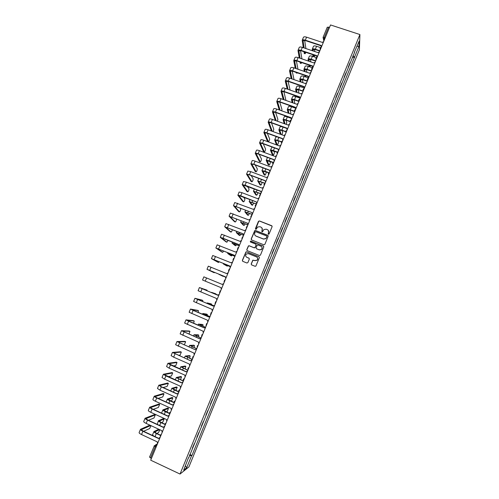 <?xml version="1.0" encoding="UTF-8"?>
<svg xmlns="http://www.w3.org/2000/svg" width="499" height="499" viewBox="0 0 499 499"><rect width="100%" height="100%" fill="white"/><g stroke="black" fill="none" stroke-linecap="round" stroke-linejoin="round"><path stroke-width="0.75" d="M268.437 234.268L269.111 233.975L272.111 226.677L271.706 225.723L259.405 220.932L258.445 221.35L255.451 228.617L255.725 229.284L256.23 229.216L257.578 227.039L259.873 226.714L260.896 227.114C262.162 227.762 262.593 228.779 262.175 230.164L261.788 231.106L262.069 231.773L262.586 231.692L263.871 229.559L266.223 229.197L267.252 229.596C268.524 230.251 268.955 231.268 268.543 232.653L268.156 233.601L268.437 234.268M251.197 263.927L251.596 264.894L255.058 266.285L255.85 266.129L259.374 257.709L258.975 256.742L246.674 251.827L245.926 251.951L242.364 260.372L242.757 261.333L246.918 263.01L247.884 262.593L249.319 259.106L248.92 258.139L246.855 257.316C245.452 256.405 245.283 255.288 246.356 253.966L248.371 253.629L256.467 256.866C257.852 257.74 258.045 258.838 257.047 260.166L254.952 260.559L252.825 260.16L251.197 263.927L251.49 264.838M180.027 474.05L150.698 460.19L330.531 24.95L359.91 34.543L180.027 474.05L188.921 466.902L359.399 49.719L359.91 34.543M263.871 244.803L264.844 244.385L268.175 236.264L267.77 235.303L255.476 230.476L254.752 230.582L251.178 238.984L251.577 239.938L263.871 244.803M263.784 246.974L260.441 255.114L259.468 255.532L247.173 250.623L246.774 249.662L248.427 245.888L249.169 245.776L254.147 247.754L255.114 247.336L256.062 245.034L255.663 244.073L250.479 242.021L250.361 241.136L263.378 246.007L263.784 246.974M151.415 458.45L149.569 457.109M327.263 27.314L328.585 27.121L324.369 37.325L324.001 40.743M329.508 27.426L328.585 27.121M350.08 62.693L348.265 67.128M344.11 77.276L345.932 72.835M339.95 87.444L341.771 83.002M335.783 97.642L337.598 93.194M331.604 107.859L333.419 103.405M327.413 118.101L329.234 113.647M323.209 128.368L325.036 123.908M318.998 138.66L320.826 134.194M314.782 148.976L316.609 144.51M310.553 159.312L312.38 154.846M306.311 169.679L308.139 165.206M302.063 180.07L303.891 175.592M297.797 190.481L299.631 186.002M293.531 200.922L295.364 196.438M289.245 211.389L291.085 206.898M284.96 221.874L286.794 217.383M280.656 232.391L282.496 227.893M276.346 242.932L278.186 238.428M272.024 253.498L273.864 248.989M267.689 264.09L269.535 259.58M263.41 274.724L265.194 270.19M259.056 285.372L260.84 280.825M254.69 296.038L256.48 291.491M252.17 302.201L250.255 306.71M245.864 317.439L247.785 312.91M243.393 323.645L241.466 328.192M238.99 334.405L237.056 338.971M232.634 349.774L234.58 345.196M228.205 360.602L230.158 356.005M223.764 371.462L225.723 366.846M219.311 382.346L221.275 377.712M214.844 393.256L216.822 388.602M210.372 404.19L212.356 399.524M205.887 415.156L207.877 410.471M201.39 426.146L203.386 421.443M196.88 437.168L198.889 432.44M192.364 448.214L194.379 443.468M354.371 52.195L359.193 41.074L359.031 46.145L354.571 57.054L352.905 55.782M189.458 455.319L191.554 455.793L191.947 455.493L354.571 57.054M191.554 455.793L186.657 467.763L183.682 470.139L188.46 457.758M354.658 52.164L188.672 457.945M352.406 57.005L354.558 57.722M189.795 454.495L191.947 455.493M359.031 46.145L357.003 46.426M185.447 465.829L186.657 467.763M268.269 234.162L268.63 232.765L268.294 230.413M261.9 227.881L262.268 230.276L261.919 231.679M272.074 226.047L259.499 221.057L258.8 221.151L255.588 229.203M268.113 235.584L255.575 230.594L254.858 230.694L251.284 239.09L251.39 239.826M266.903 236.638L266.622 235.971L255.825 231.729L255.32 231.804L254.746 233.014C254.328 234.399 254.752 235.416 256.018 236.071L263.397 238.977L265.824 238.559L266.996 236.751L266.871 236.183M255.226 235.547L256.018 236.071M266.996 236.751L265.917 238.672L263.491 239.083L256.118 236.177M255.95 244.285L256.162 245.134L255.001 247.722L254.247 247.853L249.275 245.876L248.539 245.988L246.886 249.756L247.03 250.548M263.684 246.238L250.985 241.16L250.467 241.242L250.373 241.959M259.324 249.812L261.389 249.438C262.418 248.115 262.237 247.011 260.84 246.126L257.983 244.997L257.228 245.121L256.068 247.716L256.467 248.677L259.424 249.905L261.482 249.537C262.349 248.577 262.374 247.61 261.57 246.631M259.424 249.905L256.567 248.77M257.072 257.247C257.995 258.214 258.02 259.212 257.147 260.247L255.051 260.646L252.931 260.247L251.303 264.008M246.444 257.085L246.855 257.316M249.151 258.289L246.968 257.403M259.237 256.923L246.787 251.92L246.038 252.039L242.477 260.453L242.67 261.289M313.11 56.524L313.946 56.805M314.077 56.849L314.819 55.364M320.564 47.598L316.578 46.264C314.844 45.74 313.796 45.777 313.441 46.37L312.237 49.27M319.878 50.736L315.356 49.22C313.622 48.69 312.574 48.721 312.224 49.307L312.349 50.73M313.204 51.017L313.073 49.663L315.399 49.594L319.747 51.054M313.933 56.736L313.709 54.99M314.838 51.559L314.57 49.382M312.867 54.703L313.098 56.456L313.933 56.749M304.446 53.549L305.076 53.761L305.974 52.389M323.739 41.38L322.342 42.409L306.579 37.175C304.845 36.652 303.804 36.695 303.448 37.306L302.219 40.251M321.281 47.262L320.988 46.37M304.165 47.979L303.068 40.662L305.394 40.575L320.976 45.771M321.406 47.037L321.094 45.428L305.332 40.182C303.598 39.658 302.556 39.695 302.201 40.294L303.317 47.698M303.96 51.709L304.24 53.474L305.076 53.761M305.076 53.749L304.795 51.99M305.906 48.565L304.671 40.382M309.255 66.261L309.904 66.486L310.596 65.625M316.609 57.703L312.43 56.293C310.696 55.757 309.654 55.776 309.311 56.343L308.108 59.256M315.724 60.778L311.201 59.25C309.467 58.72 308.432 58.732 308.089 59.294L308.295 61.046M309.143 61.333L308.943 59.649L311.251 59.618L315.599 61.084M309.904 66.486L309.736 65.332M310.852 61.907L310.503 59.412M308.893 65.051L309.062 66.199M305.207 76.023L306.324 75.904M311.85 70.159C311.295 69.049 311.607 68.301 312.779 67.901L308.27 66.342C306.536 65.799 305.5 65.806 305.17 66.348L303.96 69.261M311.563 70.852L307.041 69.311C305.307 68.768 304.278 68.762 303.947 69.299L304.247 71.394M305.095 71.681L304.795 69.654L307.097 69.66L311.445 71.145M305.862 76.247L305.775 75.711M306.879 72.293L306.423 69.467M304.933 75.424L305.026 75.96M300.41 63.254L301.04 63.467L301.758 62.625M319.51 51.622L318.106 52.657L302.344 47.368C300.616 46.844 299.575 46.869 299.232 47.449L298.003 50.405M317.065 57.528L316.753 56.643M300.124 58.277L298.851 50.811L301.159 50.767L316.74 56.007M317.164 57.298L316.853 55.682L301.097 50.38C299.363 49.85 298.327 49.869 297.984 50.443L299.275 57.99M299.999 62.026L300.211 63.186M301.04 63.467L300.835 62.313M301.939 58.888L300.517 50.586M296.369 72.991L297.479 72.866M315.262 61.895L313.859 62.93L298.103 57.591C296.369 57.054 295.339 57.061 295.003 57.616L293.768 60.579M312.823 67.802L312.511 66.947M296.088 68.6L294.622 60.984L296.917 60.978L312.499 66.273M312.917 67.577L312.605 65.962L296.849 60.61C295.115 60.067 294.086 60.073 293.755 60.622L295.24 68.313M296.063 72.38L296.169 72.923M297.005 73.21L296.899 72.667M297.984 69.249L296.362 60.816M308.432 77.9L304.103 76.416C302.369 75.867 301.34 75.854 301.016 76.366L299.805 79.291M307.39 80.944L302.874 79.391C301.14 78.842 300.111 78.817 299.793 79.329L300.211 81.774M301.059 82.067L300.648 79.684L302.93 79.728L307.278 81.225M302.93 82.709L302.35 79.553M298.963 93.157L298.271 89.67M304.047 87.943L299.924 86.514C298.19 85.959 297.167 85.922 296.855 86.414L295.645 89.346M303.211 91.068L298.689 89.496C296.961 88.934 295.938 88.897 295.626 89.377L296.188 92.19M297.03 92.483L296.481 89.733L298.758 89.82L303.099 91.329M294.803 103.567L294.198 99.812M300.03 98.758L299.724 98.01L295.739 96.631C294.005 96.07 292.988 96.02 292.688 96.482L291.466 99.426M299.02 101.21L294.504 99.619C292.77 99.058 291.753 99.002 291.453 99.457L292.177 102.638M293.025 102.937L292.314 99.812L294.572 99.937L298.913 101.459M311.008 72.193L309.605 73.222L293.849 67.833C292.115 67.29 291.085 67.278 290.767 67.808L289.532 70.783M308.569 78.094L308.257 77.276M292.065 78.961L290.381 71.189L292.663 71.214L308.239 76.559M308.656 77.888L308.345 76.266L292.589 70.858C290.861 70.309 289.832 70.297 289.514 70.821L291.216 78.667M294.054 79.647L292.208 71.076M290.106 90.07L288.054 81.362M306.748 82.51L305.338 83.545L289.582 78.1C287.848 77.551 286.831 77.526 286.52 78.025L285.278 81.006M304.309 88.417L303.997 87.631M288.054 89.352L286.133 81.412L288.403 81.474L303.978 86.876M304.384 88.223L304.078 86.595L288.322 81.131C286.594 80.576 285.571 80.551 285.266 81.044L287.212 89.059M285.958 100.449L283.9 91.685M302.469 92.858L301.065 93.893L285.303 88.392C283.575 87.836 282.559 87.793 282.259 88.267L281.018 91.255M284.062 99.781L281.873 91.654L284.131 91.766L299.699 97.211M300.105 98.577L299.799 96.943L284.043 91.436C282.315 90.874 281.299 90.824 281.006 91.292L283.226 99.488M290.574 113.978L290.823 112.674L290.125 109.986M295.377 108.133L291.541 106.774C289.807 106.206 288.796 106.137 288.509 106.574L287.287 109.524M294.703 111.333L290.299 109.774C288.572 109.2 287.561 109.125 287.274 109.555L288.197 113.13M289.04 113.435L288.129 109.911L290.381 110.073L294.722 111.614M281.735 110.834L281.96 109.487L279.746 102.039M298.184 103.224L296.78 104.26L281.018 98.708C279.29 98.141 278.28 98.085 277.993 98.528L276.745 101.528M295.745 109.125L295.445 108.42M280.101 110.254L277.606 101.927L279.845 102.077L295.42 107.572M295.813 108.963L295.514 107.322L279.752 101.759C278.024 101.185 277.02 101.122 276.733 101.559L279.259 109.955M286.289 124.401L286.744 122.554L286.058 120.19M291.067 118.275L287.33 116.947C285.603 116.367 284.598 116.279 284.318 116.691L283.095 119.648M290.324 121.463L286.089 119.947C284.361 119.367 283.357 119.28 283.083 119.679L284.243 123.665M285.085 123.964L283.937 120.034L286.177 120.234L290.406 121.75M277.456 121.226L277.887 119.38L275.604 112.431M293.892 113.622L292.483 114.658L276.727 109.05C274.999 108.476 273.995 108.402 273.714 108.819L272.466 111.826M291.453 119.523L291.154 118.862M276.172 120.764L273.321 112.225L275.554 112.412L291.123 117.964M291.516 119.373L291.21 117.727L275.454 112.107C273.726 111.527 272.728 111.445 272.454 111.857L275.336 120.465M281.954 134.83L282.652 132.46L281.997 130.432M286.794 128.461L283.114 127.139C281.386 126.553 280.388 126.447 280.12 126.833L278.891 129.796M285.915 131.605L281.873 130.145C280.139 129.559 279.147 129.453 278.879 129.827L280.332 134.243M281.168 134.549L279.739 130.183L281.96 130.42L285.996 131.879M273.115 131.63L273.795 129.253L271.475 122.848M289.588 124.039L288.173 125.074L272.417 119.417C270.689 118.837 269.697 118.743 269.429 119.13L268.175 122.149M287.15 129.94L286.863 129.328M272.279 131.324L269.036 122.548L271.25 122.773L286.819 128.374M287.206 129.809L286.9 128.149L271.144 122.48C269.423 121.893 268.425 121.793 268.163 122.18L271.444 131.025M277.506 145.253L278.554 142.383L277.955 140.712M281.48 141.772L277.637 140.369C275.91 139.776 274.918 139.651 274.668 139.994L276.465 144.866M277.301 145.172L275.529 140.356L277.737 140.631L281.555 142.022M277.12 136.857L275.91 136.994L274.675 139.97M268.662 142.015L269.697 139.152L267.352 133.308M285.272 134.487L283.856 135.522L268.1 129.809C266.379 129.222 265.387 129.104 265.131 129.472L263.871 132.497M282.833 140.387L282.559 139.82M268.437 141.934L264.732 132.89L266.94 133.158L282.503 138.809M282.883 140.263L282.584 138.603L266.828 132.877C265.1 132.285 264.114 132.166 263.859 132.522L267.607 141.629M272.498 154.927L273.215 155.189C273.783 154.858 274.188 153.904 274.444 152.326L273.926 151.022M277.269 152.039L273.402 150.617C271.674 150.012 270.689 149.868 270.446 150.193L272.379 154.883M273.215 155.189L271.306 150.548L277.17 152.214M272.011 147.012L270.452 150.168M263.653 151.665L264.358 151.921C264.944 151.602 265.356 150.648 265.593 149.07L263.254 143.799M280.943 144.953L279.534 145.989L263.778 140.225C262.05 139.626 261.064 139.495 260.821 139.832L259.561 142.87M278.511 150.854L278.249 150.349M264.358 151.921L260.422 143.263L262.617 143.569L278.174 149.276M278.554 150.748L278.255 149.082L262.499 143.3C260.771 142.702 259.792 142.564 259.549 142.895L263.522 151.615M268.362 164.888L269.092 165.163C269.66 164.807 270.078 163.853 270.327 162.3L269.922 161.37M273.121 162.362L269.148 160.89C267.427 160.279 266.447 160.117 266.21 160.41L268.256 164.851M269.092 165.163L267.077 160.765L272.978 162.506M259.517 161.595L260.235 161.863C260.827 161.52 261.245 160.572 261.476 159.006L259.181 154.334M276.608 155.451L275.192 156.486L259.436 150.667C257.715 150.062 256.736 149.912 256.505 150.224L255.239 153.268M274.169 161.345L273.926 160.903M260.235 161.863L256.106 153.655L258.282 153.998L273.839 159.761M274.207 161.258L273.914 159.586L258.158 153.754C256.436 153.143 255.457 152.987 255.226 153.293L259.399 161.551M264.221 174.881L264.957 175.155C265.537 174.781 265.948 173.827 266.198 172.286L265.955 171.762M269.048 172.741L264.888 171.182L261.969 170.652L264.121 174.837M264.957 175.155L262.836 171.007L268.867 172.854M255.376 171.556L256.099 171.824C256.704 171.469 257.122 170.515 257.347 168.974L255.145 164.913M272.261 165.967L270.845 167.009L255.089 161.133C253.367 160.522 252.394 160.354 252.176 160.634L250.928 163.872L255.27 171.513M256.099 171.824L251.77 164.077L253.935 164.458L269.497 170.278M269.859 171.793L269.56 170.115L253.804 164.227L250.897 163.709M260.073 184.886L260.815 185.166C261.401 184.78 261.819 183.825 262.062 182.303L262.031 182.197M265.081 183.189L257.721 180.919L259.979 184.855M260.815 185.166L258.582 181.28L264.85 183.264M251.228 181.536L251.958 181.811C252.569 181.436 252.987 180.482 253.211 178.954L251.165 175.542M267.907 176.515L266.485 177.55L250.729 171.625L247.835 171.07L246.562 174.139M251.958 181.811L247.429 174.525L249.581 174.943L265.137 180.813M265.493 182.353L265.2 180.669L249.444 174.725L246.55 174.157L251.128 181.499M255.912 194.922L256.661 195.209C257.128 195.009 257.546 194.136 257.914 192.595M260.858 193.575L253.455 191.211L255.825 194.891M256.661 195.209L254.322 191.566L260.802 193.699M247.067 191.541L247.81 191.822C248.421 191.429 248.845 190.475 249.063 188.965L247.248 186.233M263.534 187.088L262.118 188.123L246.363 182.141L243.481 181.536L242.208 184.605M247.81 191.822L243.082 184.992L260.771 191.379M261.12 192.938L260.827 191.248L245.071 185.248L242.202 184.624L246.974 191.504M251.739 204.977L252.5 205.27L253.698 202.981M256.567 203.954L249.182 201.527L251.664 204.946M252.5 205.27L250.049 201.883L256.517 204.072M242.894 201.565L243.649 201.852C244.267 201.44 244.691 200.486 244.909 198.995L243.437 196.993M259.156 197.685L257.733 198.721L241.984 192.689L239.121 192.021L237.886 195.246L242.813 201.534M243.649 201.852L238.715 195.489L256.392 201.97L256.736 203.548M256.399 201.958L240.693 195.801L237.836 195.121M247.56 215.057L248.334 215.356L249.45 213.385M252.263 214.364L244.903 211.863L247.492 215.032M248.334 215.356L245.77 212.225L252.226 214.464M238.715 211.613L239.476 211.907C240.106 211.476 240.53 210.522 240.749 209.05L239.776 207.846M254.771 208.308L253.349 209.349L234.755 202.538L233.47 205.625M239.476 211.907L234.343 206.006L252.007 212.586L252.338 214.19M252.007 212.586L233.463 205.644L238.647 211.588M243.369 225.155L244.148 225.461L245.171 223.808M247.847 224.756L240.612 222.23L243.312 225.136M244.148 225.461L241.479 222.591L247.922 224.887M234.524 221.687L235.297 221.986C235.927 221.537 236.358 220.583 236.576 219.123L236.345 218.824M250.367 218.955L248.945 219.997L230.37 213.073L229.085 216.173M235.297 221.986L229.964 216.554L247.61 223.228L247.934 224.849M247.604 223.246L229.078 216.186L234.461 221.662M239.171 235.279L239.963 235.59L240.867 234.249M243.2 235.091L236.308 232.621L239.127 235.26M239.963 235.59L237.175 232.977L243.25 235.191M230.326 231.779L231.106 232.091C231.561 231.898 231.985 231.074 232.372 229.621M245.957 229.634L244.535 230.669L225.978 223.639L224.687 226.752L230.276 231.761M231.106 232.091L225.567 227.126L243.2 233.894M243.518 235.54L243.231 233.825L224.681 226.758M234.96 245.427L235.759 245.751L236.532 244.703M238.678 245.496L231.998 243.032L234.923 245.414M235.759 245.751L232.865 243.393L238.69 245.564M226.116 241.896L226.908 242.215L228.037 240.312M241.535 240.331L240.113 241.373L221.575 234.231L220.277 237.349M226.908 242.215L221.163 237.724L238.778 244.591M239.09 246.257L238.803 244.535L223.053 238.26L220.277 237.356L226.078 241.884M230.744 255.6L231.548 255.925L232.178 255.182M234.212 255.95L227.675 253.473L230.713 255.588M231.548 255.925L228.542 253.829L234.212 255.999M221.893 252.039L222.697 252.363L223.633 251.003M237.106 251.059L235.678 252.101L217.165 244.841L215.861 247.972L221.868 252.026M222.697 252.363L216.747 248.346L234.349 255.313M234.649 256.997L234.368 255.27L215.861 247.978M226.515 265.799L227.332 266.129L227.793 265.674M229.783 266.454L223.34 263.934L226.496 265.792M227.332 266.129L224.213 264.295L229.777 266.485M230.201 267.763L229.92 266.029L211.433 258.625L218.481 262.536L219.173 261.701M232.659 261.813L231.23 262.854L212.742 255.482L211.433 258.625M218.481 262.536L212.325 258.993L229.908 266.054M223.103 276.352L219.872 274.781L225.386 277.007L218.992 274.419L223.365 276.184M214.252 272.728L207.89 269.666L225.454 276.826L206.998 269.304L213.416 272.392L214.252 272.728L214.645 272.404M228.205 272.591L226.777 273.633L208.308 266.154L206.998 269.298M225.461 276.82L225.741 278.561M223.745 283.401L222.311 284.442L203.86 276.845L202.55 280.001L205.245 281.13L206.567 277.955M221.269 289.383L220.988 287.63L205.245 281.13M215.93 294.21L217.932 295.046M217.926 295.059L211.564 292.364L215.867 293.849M207.048 290.774L207.016 290.168L200.299 287.929L217.838 295.258M219.267 294.229L217.832 295.271L199.407 287.561L207.016 290.168M216.791 300.23L216.51 298.471L198.091 290.73L199.4 287.561M213.572 305.7L207.191 302.918L210.796 303.791M211.607 304.839L211.613 304.134L208.071 303.28L213.591 305.675M202.631 301.608L202.844 300.554L201.952 300.086L194.934 298.308L213.347 306.13L214.782 305.089M202.762 300.429L195.833 298.676L213.36 306.105M212.3 311.102L212.019 309.343L193.618 301.477L194.934 298.308M209.256 316.385L202.812 313.503L206.542 314.108M207.247 315.487L207.347 314.451L203.692 313.865L209.293 316.347M210.285 315.979L208.844 317.021L193.107 310.359L190.562 309.081L197.698 310.372M198.153 312.443L198.496 310.715L191.354 309.442L208.863 316.971M207.79 322.005L207.515 320.233L189.14 312.262L190.456 309.081M204.97 327.119L198.421 324.107L202.276 324.45M202.856 326.146L203.068 324.787L199.301 324.469L205.039 327.076M205.775 326.889L204.334 327.93L188.597 321.213L186.077 319.865L193.431 320.682M193.612 323.283L194.223 321.019L186.869 320.239L204.359 327.868M203.28 332.933L203.006 331.155L184.642 323.065L185.965 319.884M200.754 337.91L194.017 334.742L197.997 334.81M198.44 336.825L198.783 335.153L194.897 335.103L200.872 337.873M201.253 337.829L199.812 338.871L181.468 330.7L189.158 331.018M189.002 334.13L189.938 331.348L182.366 331.068L199.843 338.796M198.752 343.886L198.477 342.102L180.139 333.893L181.468 330.706M196.681 348.795L189.601 345.395L193.712 345.202M193.999 347.529L194.491 345.539L190.481 345.757L196.756 348.72M183.894 344.784L184.374 344.765L185.64 341.709L177.856 341.915L195.321 349.749L176.958 341.547L184.873 341.372M196.7 348.795L195.327 349.737M194.211 354.864L193.943 353.08L175.629 344.753L176.952 341.559M192.271 359.567L185.179 356.08L189.414 355.612M189.533 358.245L190.181 355.949L186.058 356.442L192.315 359.461M178.436 355.319L180.064 355.151L181.337 352.088L173.34 352.793L190.737 360.833L172.436 352.425L180.576 351.751M192.059 359.791L190.78 360.727M189.664 365.873L189.395 364.083L173.658 357.172L171.101 355.637L172.429 352.437M187.817 370.352L180.744 366.79L185.11 366.048M185.035 368.986L185.865 366.385L181.63 367.152L187.867 370.233M187.624 370.813L186.183 371.855L170.446 364.9L167.907 363.328L176.272 362.162M173.197 365.967L175.748 365.561L177.02 362.492L168.805 363.696L186.233 371.73M185.104 376.913L184.836 375.111L169.105 368.143L166.566 366.547L167.901 363.347M183.351 381.161L176.297 377.525L180.794 376.514M180.501 379.733L181.542 376.845L177.182 377.886L183.407 381.024M183.058 381.86L181.617 382.901L165.886 375.89L163.36 374.256L171.955 372.591M168.094 376.708L171.419 375.996L172.698 372.915L164.265 374.624L181.673 382.764M180.532 387.973L180.27 386.17L164.533 379.14L162.019 377.487L163.354 374.275M178.754 391.946L174.357 389.975L171.843 388.284L176.465 386.999M175.829 390.455L177.207 387.33L172.729 388.646L178.636 391.715M178.486 392.938L177.039 393.979L161.308 386.906L158.807 385.216L167.633 383.045M163.086 387.523L167.084 386.457L168.363 383.369L159.711 385.584L161.57 386.844L177.101 393.823M178.131 392.969L178.511 392.869M175.954 399.069L175.685 397.254L159.954 390.162L157.459 388.453L158.794 385.234M173.97 402.668L169.872 400.816C168.169 400.017 167.333 399.437 167.371 399.069L172.13 397.51M171.02 401.14L171.575 400.94L172.86 397.84L168.263 399.431L173.933 402.456M173.895 404.04L172.448 405.082L156.717 397.953C155.021 397.154 154.191 396.568 154.241 396.2L163.298 393.524M158.146 398.395L162.73 396.942L164.015 393.848L155.145 396.568L156.985 397.871L172.523 404.914M173.477 404.09L173.933 403.959M171.357 410.184L171.095 408.363L155.364 401.215C153.667 400.41 152.844 399.824 152.894 399.443L154.228 396.218M169.304 413.484L165.375 411.687C163.672 410.883 162.849 410.278 162.899 409.885L167.776 408.045M166.248 411.875L167.215 411.482L168.5 408.369L163.784 410.247L169.323 413.278M161.557 413.116L162.886 409.904M169.298 415.174L167.851 416.216L152.12 409.024C150.424 408.213 149.6 407.608 149.663 407.209L158.95 404.028M153.255 409.317L158.376 407.452L159.661 404.352L150.567 407.577L152.395 408.924L167.932 416.029M168.824 415.237L169.336 415.074M166.753 421.331L166.491 419.503L150.76 412.293C149.064 411.482 148.247 410.87 148.309 410.459L149.65 407.234M164.72 424.362L160.865 422.591C159.162 421.774 158.345 421.15 158.408 420.719L163.423 418.605M161.514 422.653L162.842 422.048L164.134 418.929L159.3 421.087L161.121 422.472L164.782 424.156M157.247 424.368L158.395 420.744M164.689 426.333L163.235 427.375L147.511 420.121C145.814 419.303 145.003 418.68 145.072 418.249L154.59 414.557M148.396 420.283L154.004 417.987L155.295 414.875L145.982 418.617L147.791 420.008L163.323 427.169M164.159 426.414L164.732 426.215M162.138 432.508L161.876 430.668L146.151 423.401C144.454 422.578 143.643 421.948 143.718 421.505L145.059 418.274M156.798 433.469L158.464 432.639L159.892 429.751M160.179 435.29L156.343 433.512C154.646 432.689 153.829 432.047 153.91 431.585L158.738 429.221M159.568 429.608L154.796 431.953L156.605 433.382L160.291 435.091M153.555 435.945L152.575 434.797L153.898 431.616M143.562 431.298L149.625 428.547L151.066 425.672M160.067 437.517L158.613 438.559L142.889 431.248C141.192 430.425 140.387 429.776 140.475 429.315L149.893 425.129M150.723 425.516L141.379 429.683L143.176 431.117L158.707 438.34M159.493 437.617L160.117 437.386M157.503 443.711L157.247 441.865L141.523 434.535C139.826 433.706 139.028 433.057 139.115 432.583L140.462 429.34M157.16 444.547L156.156 445.102L155.139 446.78L150.498 458.013M156.805 445.407L156.156 445.102L154.141 445.963L156.056 447.216M324.525 39.483L323.708 39.196L323.065 37.394L325.286 37.631M320.358 49.569L320.171 48.222M316.098 59.874L315.917 58.526M311.831 70.203L311.65 68.85M307.552 80.557L307.372 79.204M303.261 90.937L303.08 89.577M298.963 101.341L298.782 99.975M294.653 111.776L294.479 110.404M290.337 122.23L290.156 120.852M286.002 132.709L285.827 131.331M281.667 143.213L281.486 141.828M277.313 153.748L277.138 152.357M272.953 164.302L272.778 162.905M268.581 174.887L268.406 173.484M264.196 185.497L264.021 184.087M259.798 196.132L259.517 195.252M255.394 206.792L255.226 205.376M250.978 217.477L250.698 216.635M246.556 228.186L246.275 227.369M242.115 238.927L241.84 238.129M237.667 249.693L237.393 248.92M237.699 249.625L237.986 247.629L238.641 247.336M233.208 260.484L232.939 259.742M233.239 260.422L233.501 258.432L234.187 258.126M228.742 271.3L228.473 270.589M228.767 271.244L229.01 269.267L229.721 268.936M224.257 282.147L223.995 281.467M224.282 282.091L224.506 280.126L225.242 279.777M219.766 293.019L219.51 292.377M219.791 292.963L219.997 291.004L220.751 290.643M215.262 303.916L215.013 303.311M215.287 303.866L215.481 301.914L216.248 301.533M210.753 314.844L210.509 314.283M210.771 314.794L210.952 312.854L211.738 312.455M206.224 325.797L205.993 325.286M206.243 325.753L206.411 323.814L207.216 323.402M201.69 336.775L201.471 336.314M201.708 336.738L201.858 334.798L202.681 334.374M197.155 347.747L197.298 345.813L198.134 345.37M192.583 358.812L192.408 358.482M192.595 358.787L192.733 356.854L193.581 356.398M187.861 368.381L189.015 367.457M183.283 379.465L183.32 380.774M183.563 379.015L184.43 378.541M178.692 390.574L179.84 389.65M174.089 401.714L174.22 403.204M174.344 401.29L175.243 400.791M169.473 412.879L170.627 411.956M164.845 424.075L165.999 423.146M160.21 435.296L161.364 434.367M154.428 445.52L149.513 457.171M316.578 46.264L315.356 49.22M313.204 49.488L313.054 49.85M305.332 40.182L306.579 37.175M303.049 40.874L303.224 40.469M312.43 56.293L311.201 59.25M309.068 59.481L308.925 59.83M308.27 66.342L307.041 69.311M304.926 69.492L304.783 69.829M301.097 50.38L302.344 47.368M298.832 51.017L299.001 50.624M296.849 60.61L298.103 57.591M294.61 61.184L294.766 60.809M304.103 76.416L302.874 79.391M300.766 79.534L300.635 79.852M299.924 86.514L298.689 89.496M295.739 96.631L294.504 99.619M292.589 70.858L293.849 67.833M290.374 71.376L290.524 71.02M288.322 81.131L289.582 78.1M286.127 81.593L286.27 81.25M284.043 91.436L285.303 88.392M281.873 91.835L282.01 91.51M291.541 106.774L290.299 109.774M279.752 101.759L281.018 98.708M287.33 116.947L286.089 119.947M275.454 112.107L276.727 109.05M283.114 127.139L281.873 130.145M271.144 122.48L272.417 119.417M278.835 137.481L277.637 140.369M266.828 132.877L268.1 129.809M274.512 147.929L273.402 150.617M262.499 143.3L263.778 140.225M270.177 158.408L269.148 160.89M258.158 153.754L259.436 150.667M265.83 168.905L264.888 171.182M253.804 164.227L255.089 161.133M261.476 179.434L260.621 181.505M249.444 174.725L250.729 171.625M257.11 189.988L256.336 191.847M245.071 185.248L246.363 182.141M252.731 200.561L252.045 202.22M240.693 195.801L241.984 192.689M248.346 211.164L247.747 212.611M236.295 206.374L237.593 203.255M243.949 221.793L243.437 223.028M231.892 216.978L233.195 213.846M239.539 232.453L239.115 233.476M227.482 227.606L228.785 224.469M235.116 243.132L234.786 243.942M223.053 238.26L224.363 235.116M230.688 253.841L230.444 254.434M218.618 248.939L219.928 245.782M226.247 264.57L226.091 264.957M214.171 259.642L215.487 256.48M209.717 270.371L211.033 267.202M200.766 291.915L202.089 288.728M211.613 304.134L210.778 303.785M209.873 304.147L209.699 304.571M196.275 302.725L197.604 299.531M207.347 314.451L206.511 314.096M205.469 314.788L205.208 315.424M198.496 310.715L197.666 310.359M191.778 313.559L193.107 310.359M203.068 324.787L202.232 324.431M201.06 325.448L200.704 326.309M194.223 321.019L193.394 320.664M187.262 324.419L188.597 321.213M198.783 335.153L197.947 334.792M196.637 336.139L196.188 337.218M189.938 331.348L189.109 330.993M182.74 335.309L184.075 332.097M194.491 345.539L193.656 345.177M192.202 346.855L191.66 348.159M185.64 341.709L184.811 341.347M178.205 346.225L179.546 343.006M190.181 355.949L189.346 355.581M187.755 357.596L187.125 359.124M181.337 352.088L180.507 351.72M173.658 357.172L174.999 353.941M185.865 366.385L185.029 366.017M183.301 368.362L182.578 370.115M177.02 362.492L176.191 362.124M169.105 368.143L170.446 364.9M181.542 376.845L180.707 376.471M178.835 379.153L178.018 381.136M172.698 372.915L171.868 372.547M164.533 379.14L165.886 375.89M177.207 387.33L176.372 386.956M174.357 389.975L173.446 392.177M168.363 383.369L167.533 383.001M159.954 390.162L161.308 386.906M172.86 397.84L172.024 397.46M169.872 400.816L168.862 403.254M164.015 393.848L163.185 393.474M155.364 401.215L156.717 397.953M168.5 408.369L167.664 407.995M165.375 411.687L164.271 414.351M159.661 404.352L158.832 403.972M150.76 412.293L152.12 409.024M164.134 418.929L163.298 418.549M160.865 422.591L159.668 425.485M155.295 414.875L154.465 414.494M146.151 423.401L147.511 420.121M156.343 433.512L155.052 436.637M141.523 434.535L142.889 431.248M321.312 47.262C320.133 47.661 319.822 48.422 320.37 49.532M317.052 57.566C315.873 57.971 315.561 58.726 316.117 59.83M308.501 78.262C307.328 78.655 307.016 79.403 307.571 80.507M304.209 88.641C303.036 89.034 302.725 89.783 303.286 90.887M299.911 99.052C298.733 99.438 298.427 100.187 298.988 101.285M295.601 109.481C294.422 109.874 294.117 110.616 294.678 111.714M291.279 119.941C290.106 120.328 289.794 121.07 290.362 122.168M286.888 130.432C285.752 130.844 285.472 131.58 286.033 132.647M282.459 140.955C281.392 141.398 281.137 142.134 281.692 143.151M278.037 151.509C277.026 151.977 276.795 152.7 277.338 153.68M273.602 162.088C272.647 162.574 272.435 163.292 272.978 164.233M269.173 172.691C268.262 173.197 268.075 173.908 268.605 174.818M264.732 183.32L264.221 185.422M260.291 193.974L259.829 196.057M255.844 204.652L255.426 206.717M251.39 215.362L251.009 217.408M246.93 226.091L246.581 228.118M242.464 236.844L242.146 238.859M188.154 367.925L188.023 369.853M178.96 390.137L178.842 392.071M169.722 412.467L169.616 414.401M165.088 423.67L164.982 425.61M160.441 434.897L160.341 436.85M155.414 444.977L157.447 443.854M323.87 41.068L323.065 37.394L327.275 27.208M267.458 157.397L266.223 160.391M263.116 167.889L261.981 170.633M258.756 178.411L257.727 180.9M254.39 188.953L253.461 191.192M250.018 199.519L249.188 201.509M245.627 210.11L244.909 211.85M241.229 220.733L240.612 222.217M236.819 231.38L236.314 232.609M232.403 242.046L231.998 243.025M227.974 252.744L227.675 253.467M223.533 263.472L223.34 263.934M207.191 302.924L206.979 303.429M202.806 313.503L202.488 314.276M198.415 324.113L197.984 325.148M194.011 334.748L193.475 336.052M189.595 345.408L188.946 346.98M185.173 356.093L184.412 357.933M180.738 366.802L179.865 368.917M176.29 377.537L175.305 379.926M171.831 388.303L170.733 390.96M167.365 399.094L166.148 402.026"/></g></svg>
